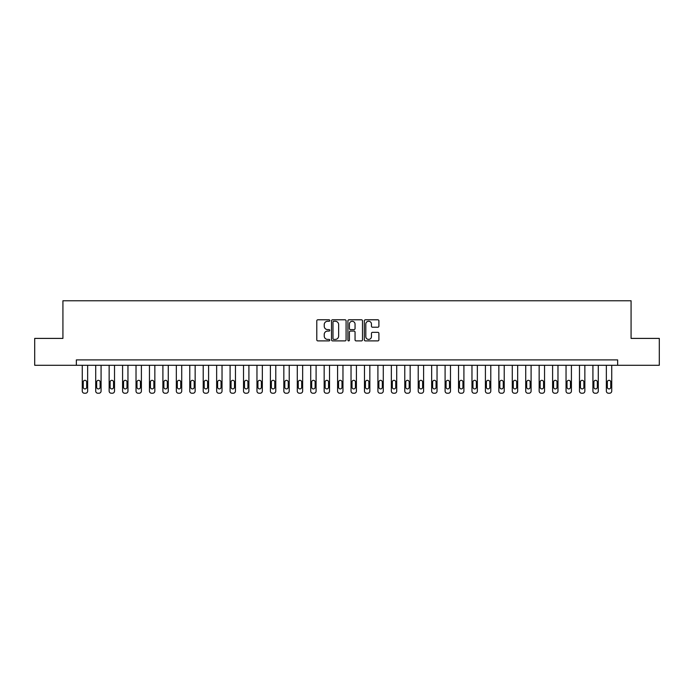<?xml version="1.0" encoding="UTF-8"?>
<svg xmlns="http://www.w3.org/2000/svg" width="694" height="694" viewBox="0 0 694 694"><rect width="100%" height="100%" fill="white"/><g stroke="black" fill="none" stroke-linecap="round" stroke-linejoin="round"><path stroke-width="1.04" d="M329.797 320.524A0.737 0.737 0 0 0 329.06 319.787L317.852 319.787A1.058 1.058 0 0 0 316.794 320.836L316.794 339.834A1.058 1.058 0 0 0 317.852 340.893L329.06 340.893A0.737 0.737 0 0 0 329.797 340.147A0.737 0.737 0 0 0 329.06 339.409L327.611 339.409A3.375 3.375 0 0 1 324.237 336.035L324.237 334.456A3.375 3.375 0 0 1 327.611 331.073L329.06 331.073A0.737 0.737 0 0 0 329.797 330.335A0.737 0.737 0 0 0 329.06 329.598L327.611 329.598A3.375 3.375 0 0 1 324.237 326.223L324.237 324.636A3.375 3.375 0 0 1 327.611 321.261L329.06 321.261A0.737 0.737 0 0 0 329.797 320.524M377.84 327.221A1.058 1.058 0 0 0 378.898 326.171L378.898 320.836A1.058 1.058 0 0 0 377.84 319.787L365.391 319.787A1.058 1.058 0 0 0 364.333 320.836L364.333 339.834A1.058 1.058 0 0 0 365.391 340.893L377.84 340.893A1.058 1.058 0 0 0 378.898 339.834L378.898 333.398A1.058 1.058 0 0 0 377.84 332.339L372.513 332.339A1.058 1.058 0 0 0 371.455 333.398L371.455 336.59A2.819 2.819 0 0 1 368.635 339.409A2.819 2.819 0 0 1 365.807 336.59L365.807 324.081A2.819 2.819 0 0 1 368.635 321.261A2.819 2.819 0 0 1 371.455 324.081L371.455 326.171A1.058 1.058 0 0 0 372.513 327.221L377.84 327.221M76.357 365.278L34.7 365.278L34.7 338.403L62.92 338.403L62.92 300.771L631.08 300.771L631.08 338.403L659.3 338.403L659.3 365.278L617.643 365.278L617.643 359.9L76.357 359.9L76.357 365.278L617.643 365.278M346.08 320.836A1.058 1.058 0 0 0 345.022 319.787L332.573 319.787A1.058 1.058 0 0 0 331.515 320.836L331.515 339.834A1.058 1.058 0 0 0 332.573 340.893L345.022 340.893A1.058 1.058 0 0 0 346.08 339.834L346.08 320.836M348.978 319.787L361.427 319.787A1.058 1.058 0 0 1 362.485 320.836L362.485 339.834A1.058 1.058 0 0 1 361.427 340.893L356.1 340.893A1.058 1.058 0 0 1 355.05 339.834L355.05 332.131A1.058 1.058 0 0 0 353.992 331.073L350.453 331.073A1.058 1.058 0 0 0 349.403 332.131L349.403 340.147A0.737 0.737 0 0 1 348.666 340.893A0.737 0.737 0 0 1 347.92 340.147L347.92 320.836A1.058 1.058 0 0 1 348.978 319.787M333.727 321.261A0.737 0.737 0 0 0 332.99 321.999L332.99 338.672A0.737 0.737 0 0 0 333.727 339.409L335.263 339.409A3.375 3.375 0 0 0 338.637 336.035L338.637 324.636A3.375 3.375 0 0 0 335.263 321.261L333.727 321.261M355.05 324.141A2.819 2.819 0 0 0 352.222 321.313A2.819 2.819 0 0 0 349.403 324.141L349.403 328.54A1.058 1.058 0 0 0 350.453 329.598L353.992 329.598A1.058 1.058 0 0 0 355.05 328.54L355.05 324.141M87.644 365.278L87.644 391.078A2.151 2.151 0 0 1 85.492 393.229L84.416 393.229A2.151 2.151 0 0 1 82.274 391.078L82.274 365.278M86.681 387.209L86.681 382.047A1.718 1.718 0 0 0 84.954 380.329A1.718 1.718 0 0 0 83.237 382.047L83.237 387.209A1.718 1.718 0 0 0 84.954 388.926A1.718 1.718 0 0 0 86.681 387.209M101.081 365.278L101.081 391.078A2.151 2.151 0 0 1 98.93 393.229L97.863 393.229A2.151 2.151 0 0 1 95.711 391.078L95.711 365.278M100.118 387.209L100.118 382.047A1.718 1.718 0 0 0 98.401 380.329A1.718 1.718 0 0 0 96.674 382.047L96.674 387.209A1.718 1.718 0 0 0 98.401 388.926A1.718 1.718 0 0 0 100.118 387.209M114.519 365.278L114.519 391.078A2.151 2.151 0 0 1 112.376 393.229L111.3 393.229A2.151 2.151 0 0 1 109.149 391.078L109.149 365.278M113.556 387.209L113.556 382.047A1.718 1.718 0 0 0 111.838 380.329A1.718 1.718 0 0 0 110.112 382.047L110.112 387.209A1.718 1.718 0 0 0 111.838 388.926A1.718 1.718 0 0 0 113.556 387.209M127.956 365.278L127.956 391.078A2.151 2.151 0 0 1 125.814 393.229L124.738 393.229A2.151 2.151 0 0 1 122.586 391.078L122.586 365.278M126.993 387.209L126.993 382.047A1.718 1.718 0 0 0 125.276 380.329A1.718 1.718 0 0 0 123.549 382.047L123.549 387.209A1.718 1.718 0 0 0 125.276 388.926A1.718 1.718 0 0 0 126.993 387.209M141.394 365.278L141.394 391.078A2.151 2.151 0 0 1 139.251 393.229L138.175 393.229A2.151 2.151 0 0 1 136.024 391.078L136.024 365.278M140.431 387.209L140.431 382.047A1.718 1.718 0 0 0 138.713 380.329A1.718 1.718 0 0 0 136.987 382.047L136.987 387.209A1.718 1.718 0 0 0 138.713 388.926A1.718 1.718 0 0 0 140.431 387.209M154.84 365.278L154.84 391.078A2.151 2.151 0 0 1 152.689 393.229L151.613 393.229A2.151 2.151 0 0 1 149.462 391.078L149.462 365.278M153.868 387.209L153.868 382.047A1.718 1.718 0 0 0 152.151 380.329A1.718 1.718 0 0 0 150.425 382.047L150.425 387.209A1.718 1.718 0 0 0 152.151 388.926A1.718 1.718 0 0 0 153.868 387.209M168.278 365.278L168.278 391.078A2.151 2.151 0 0 1 166.126 393.229L165.051 393.229A2.151 2.151 0 0 1 162.899 391.078L162.899 365.278M167.306 387.209L167.306 382.047A1.718 1.718 0 0 0 165.588 380.329A1.718 1.718 0 0 0 163.871 382.047L163.871 387.209A1.718 1.718 0 0 0 165.588 388.926A1.718 1.718 0 0 0 167.306 387.209M181.715 365.278L181.715 391.078A2.151 2.151 0 0 1 179.564 393.229L178.488 393.229A2.151 2.151 0 0 1 176.337 391.078L176.337 365.278M180.744 387.209L180.744 382.047A1.718 1.718 0 0 0 179.026 380.329A1.718 1.718 0 0 0 177.308 382.047L177.308 387.209A1.718 1.718 0 0 0 179.026 388.926A1.718 1.718 0 0 0 180.744 387.209M195.153 365.278L195.153 391.078A2.151 2.151 0 0 1 193.001 393.229L191.926 393.229A2.151 2.151 0 0 1 189.774 391.078L189.774 365.278M194.181 387.209L194.181 382.047A1.718 1.718 0 0 0 192.464 380.329A1.718 1.718 0 0 0 190.746 382.047L190.746 387.209A1.718 1.718 0 0 0 192.464 388.926A1.718 1.718 0 0 0 194.181 387.209M208.59 365.278L208.59 391.078A2.151 2.151 0 0 1 206.439 393.229L205.363 393.229A2.151 2.151 0 0 1 203.212 391.078L203.212 365.278M207.619 387.209L207.619 382.047A1.718 1.718 0 0 0 205.901 380.329A1.718 1.718 0 0 0 204.183 382.047L204.183 387.209A1.718 1.718 0 0 0 205.901 388.926A1.718 1.718 0 0 0 207.619 387.209M222.028 365.278L222.028 391.078A2.151 2.151 0 0 1 219.877 393.229L218.801 393.229A2.151 2.151 0 0 1 216.649 391.078L216.649 365.278M221.056 387.209L221.056 382.047A1.718 1.718 0 0 0 219.339 380.329A1.718 1.718 0 0 0 217.621 382.047L217.621 387.209A1.718 1.718 0 0 0 219.339 388.926A1.718 1.718 0 0 0 221.056 387.209M235.466 365.278L235.466 391.078A2.151 2.151 0 0 1 233.314 393.229L232.238 393.229A2.151 2.151 0 0 1 230.087 391.078L230.087 365.278M234.494 387.209L234.494 382.047A1.718 1.718 0 0 0 232.776 380.329A1.718 1.718 0 0 0 231.059 382.047L231.059 387.209A1.718 1.718 0 0 0 232.776 388.926A1.718 1.718 0 0 0 234.494 387.209M248.903 365.278L248.903 391.078A2.151 2.151 0 0 1 246.752 393.229L245.676 393.229A2.151 2.151 0 0 1 243.525 391.078L243.525 365.278M247.932 387.209L247.932 382.047A1.718 1.718 0 0 0 246.214 380.329A1.718 1.718 0 0 0 244.496 382.047L244.496 387.209A1.718 1.718 0 0 0 246.214 388.926A1.718 1.718 0 0 0 247.932 387.209M262.341 365.278L262.341 391.078A2.151 2.151 0 0 1 260.189 393.229L259.114 393.229A2.151 2.151 0 0 1 256.962 391.078L256.962 365.278M261.369 387.209L261.369 382.047A1.718 1.718 0 0 0 259.651 380.329A1.718 1.718 0 0 0 257.934 382.047L257.934 387.209A1.718 1.718 0 0 0 259.651 388.926A1.718 1.718 0 0 0 261.369 387.209M275.778 365.278L275.778 391.078A2.151 2.151 0 0 1 273.627 393.229L272.551 393.229A2.151 2.151 0 0 1 270.4 391.078L270.4 365.278M274.807 387.209L274.807 382.047A1.718 1.718 0 0 0 273.089 380.329A1.718 1.718 0 0 0 271.371 382.047L271.371 387.209A1.718 1.718 0 0 0 273.089 388.926A1.718 1.718 0 0 0 274.807 387.209M289.216 365.278L289.216 391.078A2.151 2.151 0 0 1 287.064 393.229L285.989 393.229A2.151 2.151 0 0 1 283.837 391.078L283.837 365.278M288.253 387.209L288.253 382.047A1.718 1.718 0 0 0 286.527 380.329A1.718 1.718 0 0 0 284.809 382.047L284.809 387.209A1.718 1.718 0 0 0 286.527 388.926A1.718 1.718 0 0 0 288.253 387.209M302.653 365.278L302.653 391.078A2.151 2.151 0 0 1 300.502 393.229L299.426 393.229A2.151 2.151 0 0 1 297.284 391.078L297.284 365.278M301.69 387.209L301.69 382.047A1.718 1.718 0 0 0 299.964 380.329A1.718 1.718 0 0 0 298.247 382.047L298.247 387.209A1.718 1.718 0 0 0 299.964 388.926A1.718 1.718 0 0 0 301.69 387.209M316.091 365.278L316.091 391.078A2.151 2.151 0 0 1 313.94 393.229L312.864 393.229A2.151 2.151 0 0 1 310.721 391.078L310.721 365.278M315.128 387.209L315.128 382.047A1.718 1.718 0 0 0 313.402 380.329A1.718 1.718 0 0 0 311.684 382.047L311.684 387.209A1.718 1.718 0 0 0 313.402 388.926A1.718 1.718 0 0 0 315.128 387.209M329.529 365.278L329.529 391.078A2.151 2.151 0 0 1 327.377 393.229L326.301 393.229A2.151 2.151 0 0 1 324.159 391.078L324.159 365.278M328.566 387.209L328.566 382.047A1.718 1.718 0 0 0 326.839 380.329A1.718 1.718 0 0 0 325.122 382.047L325.122 387.209A1.718 1.718 0 0 0 326.839 388.926A1.718 1.718 0 0 0 328.566 387.209M342.966 365.278L342.966 391.078A2.151 2.151 0 0 1 340.815 393.229L339.748 393.229A2.151 2.151 0 0 1 337.596 391.078L337.596 365.278M342.003 387.209L342.003 382.047A1.718 1.718 0 0 0 340.277 380.329A1.718 1.718 0 0 0 338.559 382.047L338.559 387.209A1.718 1.718 0 0 0 340.277 388.926A1.718 1.718 0 0 0 342.003 387.209M356.404 365.278L356.404 391.078A2.151 2.151 0 0 1 354.252 393.229L353.185 393.229A2.151 2.151 0 0 1 351.034 391.078L351.034 365.278M355.441 387.209L355.441 382.047A1.718 1.718 0 0 0 353.723 380.329A1.718 1.718 0 0 0 351.997 382.047L351.997 387.209A1.718 1.718 0 0 0 353.723 388.926A1.718 1.718 0 0 0 355.441 387.209M369.841 365.278L369.841 391.078A2.151 2.151 0 0 1 367.699 393.229L366.623 393.229A2.151 2.151 0 0 1 364.471 391.078L364.471 365.278M368.878 387.209L368.878 382.047A1.718 1.718 0 0 0 367.161 380.329A1.718 1.718 0 0 0 365.434 382.047L365.434 387.209A1.718 1.718 0 0 0 367.161 388.926A1.718 1.718 0 0 0 368.878 387.209M383.279 365.278L383.279 391.078A2.151 2.151 0 0 1 381.136 393.229L380.06 393.229A2.151 2.151 0 0 1 377.909 391.078L377.909 365.278M382.316 387.209L382.316 382.047A1.718 1.718 0 0 0 380.598 380.329A1.718 1.718 0 0 0 378.872 382.047L378.872 387.209A1.718 1.718 0 0 0 380.598 388.926A1.718 1.718 0 0 0 382.316 387.209M396.716 365.278L396.716 391.078A2.151 2.151 0 0 1 394.574 393.229L393.498 393.229A2.151 2.151 0 0 1 391.347 391.078L391.347 365.278M395.754 387.209L395.754 382.047A1.718 1.718 0 0 0 394.036 380.329A1.718 1.718 0 0 0 392.31 382.047L392.31 387.209A1.718 1.718 0 0 0 394.036 388.926A1.718 1.718 0 0 0 395.754 387.209M410.163 365.278L410.163 391.078A2.151 2.151 0 0 1 408.011 393.229L406.936 393.229A2.151 2.151 0 0 1 404.784 391.078L404.784 365.278M409.191 387.209L409.191 382.047A1.718 1.718 0 0 0 407.473 380.329A1.718 1.718 0 0 0 405.747 382.047L405.747 387.209A1.718 1.718 0 0 0 407.473 388.926A1.718 1.718 0 0 0 409.191 387.209M423.6 365.278L423.6 391.078A2.151 2.151 0 0 1 421.449 393.229L420.373 393.229A2.151 2.151 0 0 1 418.222 391.078L418.222 365.278M422.629 387.209L422.629 382.047A1.718 1.718 0 0 0 420.911 380.329A1.718 1.718 0 0 0 419.193 382.047L419.193 387.209A1.718 1.718 0 0 0 420.911 388.926A1.718 1.718 0 0 0 422.629 387.209M437.038 365.278L437.038 391.078A2.151 2.151 0 0 1 434.886 393.229L433.811 393.229A2.151 2.151 0 0 1 431.659 391.078L431.659 365.278M436.066 387.209L436.066 382.047A1.718 1.718 0 0 0 434.349 380.329A1.718 1.718 0 0 0 432.631 382.047L432.631 387.209A1.718 1.718 0 0 0 434.349 388.926A1.718 1.718 0 0 0 436.066 387.209M450.475 365.278L450.475 391.078A2.151 2.151 0 0 1 448.324 393.229L447.248 393.229A2.151 2.151 0 0 1 445.097 391.078L445.097 365.278M449.504 387.209L449.504 382.047A1.718 1.718 0 0 0 447.786 380.329A1.718 1.718 0 0 0 446.069 382.047L446.069 387.209A1.718 1.718 0 0 0 447.786 388.926A1.718 1.718 0 0 0 449.504 387.209M463.913 365.278L463.913 391.078A2.151 2.151 0 0 1 461.762 393.229L460.686 393.229A2.151 2.151 0 0 1 458.534 391.078L458.534 365.278M462.941 387.209L462.941 382.047A1.718 1.718 0 0 0 461.224 380.329A1.718 1.718 0 0 0 459.506 382.047L459.506 387.209A1.718 1.718 0 0 0 461.224 388.926A1.718 1.718 0 0 0 462.941 387.209M477.351 365.278L477.351 391.078A2.151 2.151 0 0 1 475.199 393.229L474.123 393.229A2.151 2.151 0 0 1 471.972 391.078L471.972 365.278M476.379 387.209L476.379 382.047A1.718 1.718 0 0 0 474.661 380.329A1.718 1.718 0 0 0 472.944 382.047L472.944 387.209A1.718 1.718 0 0 0 474.661 388.926A1.718 1.718 0 0 0 476.379 387.209M490.788 365.278L490.788 391.078A2.151 2.151 0 0 1 488.637 393.229L487.561 393.229A2.151 2.151 0 0 1 485.41 391.078L485.41 365.278M489.817 387.209L489.817 382.047A1.718 1.718 0 0 0 488.099 380.329A1.718 1.718 0 0 0 486.381 382.047L486.381 387.209A1.718 1.718 0 0 0 488.099 388.926A1.718 1.718 0 0 0 489.817 387.209M504.226 365.278L504.226 391.078A2.151 2.151 0 0 1 502.074 393.229L500.999 393.229A2.151 2.151 0 0 1 498.847 391.078L498.847 365.278M503.254 387.209L503.254 382.047A1.718 1.718 0 0 0 501.536 380.329A1.718 1.718 0 0 0 499.819 382.047L499.819 387.209A1.718 1.718 0 0 0 501.536 388.926A1.718 1.718 0 0 0 503.254 387.209M517.663 365.278L517.663 391.078A2.151 2.151 0 0 1 515.512 393.229L514.436 393.229A2.151 2.151 0 0 1 512.285 391.078L512.285 365.278M516.692 387.209L516.692 382.047A1.718 1.718 0 0 0 514.974 380.329A1.718 1.718 0 0 0 513.256 382.047L513.256 387.209A1.718 1.718 0 0 0 514.974 388.926A1.718 1.718 0 0 0 516.692 387.209M531.101 365.278L531.101 391.078A2.151 2.151 0 0 1 528.949 393.229L527.874 393.229A2.151 2.151 0 0 1 525.722 391.078L525.722 365.278M530.129 387.209L530.129 382.047A1.718 1.718 0 0 0 528.412 380.329A1.718 1.718 0 0 0 526.694 382.047L526.694 387.209A1.718 1.718 0 0 0 528.412 388.926A1.718 1.718 0 0 0 530.129 387.209M544.538 365.278L544.538 391.078A2.151 2.151 0 0 1 542.387 393.229L541.311 393.229A2.151 2.151 0 0 1 539.16 391.078L539.16 365.278M543.576 387.209L543.576 382.047A1.718 1.718 0 0 0 541.849 380.329A1.718 1.718 0 0 0 540.132 382.047L540.132 387.209A1.718 1.718 0 0 0 541.849 388.926A1.718 1.718 0 0 0 543.576 387.209M557.976 365.278L557.976 391.078A2.151 2.151 0 0 1 555.825 393.229L554.749 393.229A2.151 2.151 0 0 1 552.606 391.078L552.606 365.278M557.013 387.209L557.013 382.047A1.718 1.718 0 0 0 555.287 380.329A1.718 1.718 0 0 0 553.569 382.047L553.569 387.209A1.718 1.718 0 0 0 555.287 388.926A1.718 1.718 0 0 0 557.013 387.209M571.414 365.278L571.414 391.078A2.151 2.151 0 0 1 569.262 393.229L568.186 393.229A2.151 2.151 0 0 1 566.044 391.078L566.044 365.278M570.451 387.209L570.451 382.047A1.718 1.718 0 0 0 568.724 380.329A1.718 1.718 0 0 0 567.007 382.047L567.007 387.209A1.718 1.718 0 0 0 568.724 388.926A1.718 1.718 0 0 0 570.451 387.209M584.851 365.278L584.851 391.078A2.151 2.151 0 0 1 582.7 393.229L581.624 393.229A2.151 2.151 0 0 1 579.481 391.078L579.481 365.278M583.888 387.209L583.888 382.047A1.718 1.718 0 0 0 582.162 380.329A1.718 1.718 0 0 0 580.444 382.047L580.444 387.209A1.718 1.718 0 0 0 582.162 388.926A1.718 1.718 0 0 0 583.888 387.209M598.289 365.278L598.289 391.078A2.151 2.151 0 0 1 596.137 393.229L595.07 393.229A2.151 2.151 0 0 1 592.919 391.078L592.919 365.278M597.326 387.209L597.326 382.047A1.718 1.718 0 0 0 595.599 380.329A1.718 1.718 0 0 0 593.882 382.047L593.882 387.209A1.718 1.718 0 0 0 595.599 388.926A1.718 1.718 0 0 0 597.326 387.209M611.726 365.278L611.726 391.078A2.151 2.151 0 0 1 609.584 393.229L608.508 393.229A2.151 2.151 0 0 1 606.356 391.078L606.356 365.278M610.763 387.209L610.763 382.047A1.718 1.718 0 0 0 609.046 380.329A1.718 1.718 0 0 0 607.319 382.047L607.319 387.209A1.718 1.718 0 0 0 609.046 388.926A1.718 1.718 0 0 0 610.763 387.209"/></g></svg>
